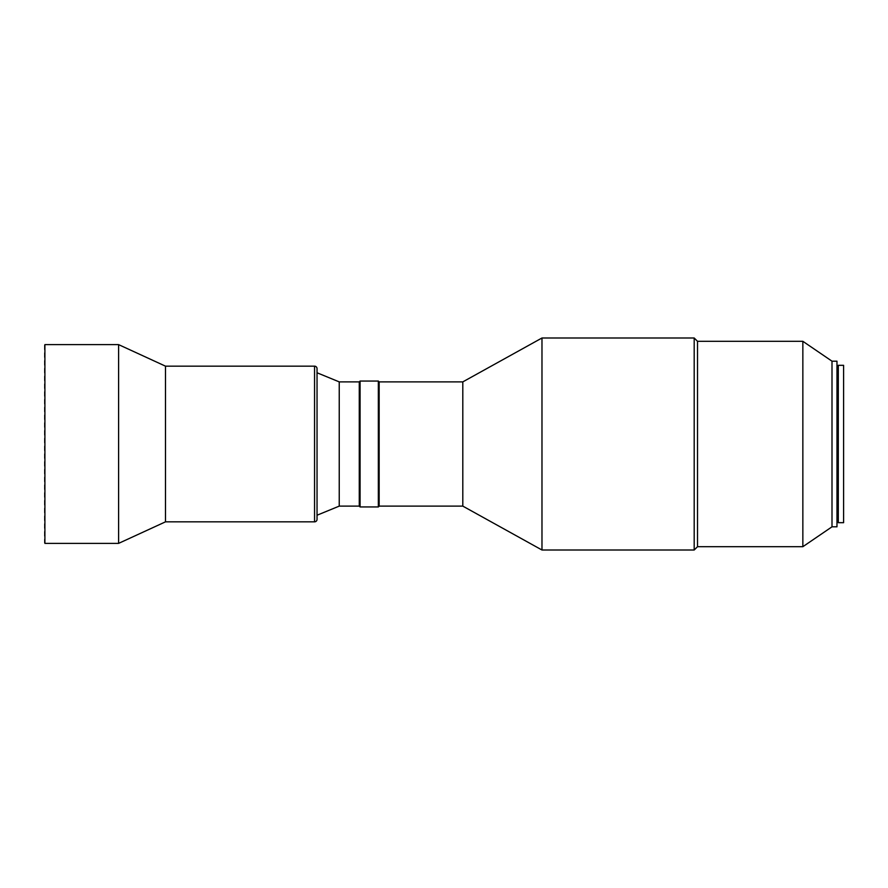 <?xml version="1.0" encoding="UTF-8"?>
<svg xmlns="http://www.w3.org/2000/svg" width="888" height="888" viewBox="0 0 888 888"><rect width="100%" height="100%" fill="white"/><g stroke="black" fill="none" stroke-linecap="round" stroke-linejoin="round"><path stroke-width="0.67" stroke-dasharray="4.44 3.33" d="M838.294 521.844L838.294 366.156L838.294 521.844M836.973 521.844L836.973 366.156L836.973 521.844M379.154 506.116L379.154 381.884M359.274 506.116L359.274 381.873M44.4 345.11L44.4 542.89M44.9 344.622L44.9 543.378M118.604 344.622L118.604 543.378M165.479 366.156L165.479 521.844M317.038 372.771L317.038 515.229L317.038 372.771M339.238 381.884L339.238 506.116M360.084 381.063L360.084 506.937M378.344 381.063L378.344 506.937M462.803 381.884L462.803 506.116M541.98 337.995L541.98 550.005M694.194 337.995L694.194 550.005M697.513 341.303L697.513 546.697M802.852 341.303L802.852 546.697M832 361.183L832 526.817M836.973 361.183L836.973 526.817M838.294 365.323L838.294 522.677M843.6 365.323L843.6 522.677M314.552 366.156L314.552 521.844"/><path stroke-width="1.33" d="M843.6 522.677L843.6 365.323L838.294 365.323L838.294 522.677L843.6 522.677M838.294 366.156L836.973 366.156M838.294 521.844L836.973 521.844M832 361.183L832 526.817L836.973 526.817L836.973 361.183L832 361.183L802.852 341.303L697.513 341.303L694.194 337.995L541.98 337.995L541.98 550.005L694.194 550.005L694.194 337.995M832 526.817L802.852 546.697L802.852 341.303M802.852 546.697L697.513 546.697L697.513 341.303M697.513 546.697L694.194 550.005M541.98 550.005L462.803 506.116L462.803 381.884L541.98 337.995M462.803 381.884L379.154 381.884L378.344 381.063L360.084 381.063L360.084 506.937L378.344 506.937L378.344 381.063M462.803 506.116L379.154 506.116L379.154 381.873M379.154 506.127L378.344 506.937M360.084 506.937L359.274 506.127L359.274 381.873L360.084 381.063M359.274 381.884L339.238 381.884L317.038 372.771L317.038 519.369L317.038 368.631A2.486 2.486 0 0 0 314.552 366.156L165.479 366.156L118.604 344.622L44.9 344.622L44.9 543.378L118.604 543.378L118.604 344.622M359.274 506.116L339.238 506.116L339.238 381.884M339.238 506.116L317.038 515.229M317.038 519.369A2.486 2.486 0 0 1 314.552 521.844L165.479 521.844L165.479 366.156M165.479 521.844L118.604 543.378M44.9 543.378L44.9 344.622M317.038 368.631L317.038 372.771M314.552 521.844L314.552 366.156"/></g></svg>
